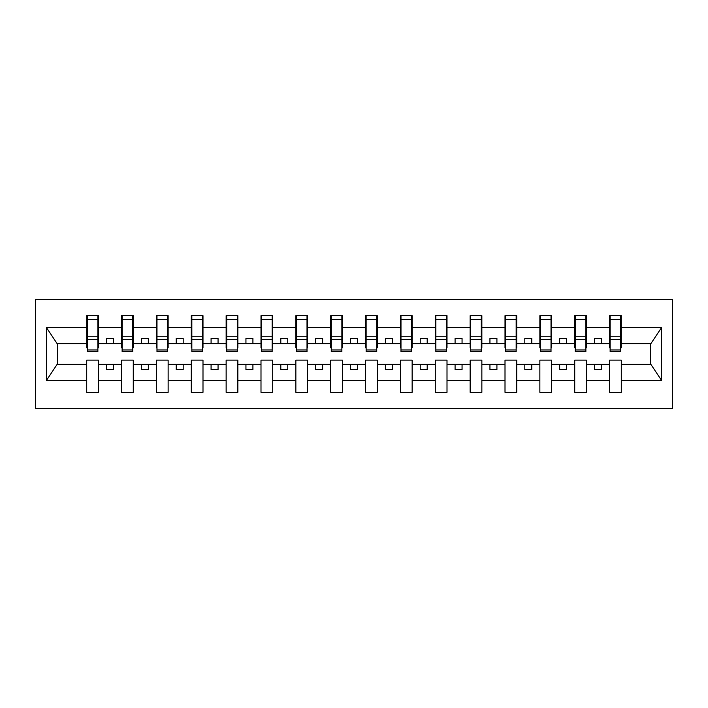 <?xml version="1.0" encoding="UTF-8"?>
<svg xmlns="http://www.w3.org/2000/svg" width="708" height="708" viewBox="0 0 708 708"><rect width="100%" height="100%" fill="white"/><g stroke="black" fill="none" stroke-linecap="round" stroke-linejoin="round"><path stroke-width="1.06" d="M35.4 408.374L672.6 408.374L672.6 299.626L35.4 299.626L35.4 408.374M620.73 347.867L621.288 347.867L621.288 343.681L650.856 343.681L661.555 327.574L661.555 380.426L621.288 380.426L621.288 360.133L609.579 360.133L609.579 364.319L586.428 364.319L586.428 360.133L574.719 360.133L574.719 364.319L551.576 364.319L551.576 360.133L539.859 360.133L539.859 364.319L516.716 364.319L516.716 360.133L505.008 360.133L505.008 364.319L481.856 364.319L481.856 360.133L470.147 360.133L470.147 364.319L447.005 364.319L447.005 360.133L435.287 360.133L435.287 364.319L412.144 364.319L412.144 360.133L400.427 360.133L400.427 364.319L377.284 364.319L377.284 360.133L365.576 360.133L365.576 364.319L342.424 364.319L342.424 360.133L330.716 360.133L330.716 364.319L307.573 364.319L307.573 360.133L295.856 360.133L295.856 364.319L272.713 364.319L272.713 360.133L260.995 360.133L260.995 364.319L237.853 364.319L237.853 360.133L226.144 360.133L226.144 364.319L202.992 364.319L202.992 360.133L191.284 360.133L191.284 364.319L168.141 364.319L168.141 360.133L156.424 360.133L156.424 364.319L133.281 364.319L133.281 360.133L121.572 360.133L121.572 364.319L98.421 364.319L98.421 360.133L86.712 360.133L86.712 364.319L57.144 364.319L46.445 380.426L46.445 327.574L57.144 343.681L86.712 343.681L86.712 327.574L46.445 327.574M621.288 380.426L621.288 392.347L609.579 392.347L609.579 364.319M609.579 380.426L586.428 380.426L586.428 392.347L574.719 392.347L574.719 364.319M586.428 380.426L586.428 364.319M574.719 380.426L551.576 380.426L551.576 392.347L539.859 392.347L539.859 364.319M551.576 380.426L551.576 364.319M539.859 380.426L516.716 380.426L516.716 392.347L505.008 392.347L505.008 364.319M516.716 380.426L516.716 364.319M505.008 380.426L481.856 380.426L481.856 392.347L470.147 392.347L470.147 364.319M481.856 380.426L481.856 364.319M470.147 380.426L447.005 380.426L447.005 392.347L435.287 392.347L435.287 364.319M447.005 380.426L447.005 364.319M435.287 380.426L412.144 380.426L412.144 392.347L400.427 392.347L400.427 364.319M412.144 380.426L412.144 364.319M400.427 380.426L377.284 380.426L377.284 392.347L365.576 392.347L365.576 364.319M377.284 380.426L377.284 364.319M365.576 380.426L342.424 380.426L342.424 392.347L330.716 392.347L330.716 364.319M342.424 380.426L342.424 364.319M330.716 380.426L307.573 380.426L307.573 392.347L295.856 392.347L295.856 364.319M307.573 380.426L307.573 364.319M295.856 380.426L272.713 380.426L272.713 392.347L260.995 392.347L260.995 364.319M272.713 380.426L272.713 364.319M260.995 380.426L237.853 380.426L237.853 392.347L226.144 392.347L226.144 364.319M237.853 380.426L237.853 364.319M226.144 380.426L202.992 380.426L202.992 392.347L191.284 392.347L191.284 364.319M202.992 380.426L202.992 364.319M191.284 380.426L168.141 380.426L168.141 392.347L156.424 392.347L156.424 364.319M168.141 380.426L168.141 364.319M156.424 380.426L133.281 380.426L133.281 392.347L121.572 392.347L121.572 364.319M133.281 380.426L133.281 364.319M610.137 349.956L620.73 349.956L620.73 351.628L610.137 351.628L610.137 315.653L609.579 315.653L609.579 327.574L586.428 327.574L586.428 347.867L585.87 347.867M610.137 347.867L609.579 347.867L609.579 327.574M575.277 349.956L585.87 349.956L585.87 351.628L575.277 351.628L575.277 315.653L574.719 315.653L574.719 327.574L551.576 327.574L551.576 347.867L551.019 347.867M575.277 347.867L574.719 347.867L574.719 327.574M540.416 349.956L551.019 349.956L551.019 351.628L540.416 351.628L540.416 315.653L539.859 315.653L539.859 327.574L516.716 327.574L516.716 347.867L516.159 347.867M540.416 347.867L539.859 347.867L539.859 327.574M505.565 349.956L516.159 349.956L516.159 351.628L505.565 351.628L505.565 315.653L505.008 315.653L505.008 327.574L481.856 327.574L481.856 347.867L481.298 347.867M505.565 347.867L505.008 347.867L505.008 327.574M470.705 349.956L481.298 349.956L481.298 351.628L470.705 351.628L470.705 315.653L470.147 315.653L470.147 327.574L447.005 327.574L447.005 347.867L446.447 347.867M470.705 347.867L470.147 347.867L470.147 327.574M435.845 349.956L446.447 349.956L446.447 351.628L435.845 351.628L435.845 315.653L435.287 315.653L435.287 327.574L412.144 327.574L412.144 347.867L411.587 347.867M435.845 347.867L435.287 347.867L435.287 327.574M400.985 349.956L411.587 349.956L411.587 351.628L400.985 351.628L400.985 315.653L400.427 315.653L400.427 327.574L377.284 327.574L377.284 347.867L376.727 347.867M400.985 347.867L400.427 347.867L400.427 327.574M366.133 349.956L376.727 349.956L376.727 351.628L366.133 351.628L366.133 315.653L365.576 315.653L365.576 327.574L342.424 327.574L342.424 347.867L341.867 347.867M366.133 347.867L365.576 347.867L365.576 327.574M331.273 349.956L341.867 349.956L341.867 351.628L331.273 351.628L331.273 315.653L330.716 315.653L330.716 327.574L307.573 327.574L307.573 347.867L307.015 347.867M331.273 347.867L330.716 347.867L330.716 327.574M296.413 349.956L307.015 349.956L307.015 351.628L296.413 351.628L296.413 315.653L295.856 315.653L295.856 327.574L272.713 327.574L272.713 347.867L272.155 347.867M296.413 347.867L295.856 347.867L295.856 327.574M261.553 349.956L272.155 349.956L272.155 351.628L261.553 351.628L261.553 315.653L260.995 315.653L260.995 327.574L237.853 327.574L237.853 347.867L237.295 347.867M261.553 347.867L260.995 347.867L260.995 327.574M226.702 349.956L237.295 349.956L237.295 351.628L226.702 351.628L226.702 315.653L226.144 315.653L226.144 327.574L202.992 327.574L202.992 347.867L202.435 347.867M226.702 347.867L226.144 347.867L226.144 327.574M191.841 349.956L202.435 349.956L202.435 351.628L191.841 351.628L191.841 315.653L191.284 315.653L191.284 327.574L168.141 327.574L168.141 347.867L167.584 347.867M191.841 347.867L191.284 347.867L191.284 327.574M156.981 349.956L167.584 349.956L167.584 351.628L156.981 351.628L156.981 315.653L156.424 315.653L156.424 327.574L133.281 327.574L133.281 347.867L132.723 347.867M156.981 347.867L156.424 347.867L156.424 327.574M122.13 349.956L132.723 349.956L132.723 351.628L122.13 351.628L122.13 315.653L121.572 315.653L121.572 327.574L98.421 327.574L98.421 315.653L97.863 315.653L97.863 351.628L87.27 351.628L87.27 339.477L97.863 339.477M122.13 347.867L121.572 347.867L121.572 327.574M121.572 380.426L98.421 380.426L98.421 392.347L86.712 392.347L86.712 364.319M98.421 380.426L98.421 364.319M87.27 339.477L87.27 315.653L86.712 315.653L86.712 327.574M86.712 343.681L86.712 347.867L87.27 347.867M621.288 343.681L621.288 315.653L620.73 315.653L620.73 349.956M574.719 315.653L586.428 315.653L586.428 327.574M539.859 315.653L551.576 315.653L551.576 327.574M505.008 315.653L516.716 315.653L516.716 327.574M470.147 315.653L481.856 315.653L481.856 327.574M435.287 315.653L447.005 315.653L447.005 327.574M400.427 315.653L412.144 315.653L412.144 327.574M365.576 315.653L377.284 315.653L377.284 327.574M330.716 315.653L342.424 315.653L342.424 327.574M295.856 315.653L307.573 315.653L307.573 327.574M260.995 315.653L272.713 315.653L272.713 327.574M226.144 315.653L237.853 315.653L237.853 327.574M191.284 315.653L202.992 315.653L202.992 327.574M156.424 315.653L168.141 315.653L168.141 327.574M121.572 315.653L133.281 315.653L133.281 327.574M661.555 327.574L621.288 327.574M86.712 380.426L46.445 380.426M86.712 315.653L98.421 315.653M609.579 315.653L621.288 315.653M609.579 343.681L601.49 343.681L601.49 338.38L594.516 338.38L594.516 343.681L601.49 343.681M594.516 343.681L586.428 343.681M594.516 364.319L594.516 369.62L601.49 369.62L601.49 364.319M574.719 343.681L566.63 343.681L566.63 338.38L559.665 338.38L559.665 343.681L566.63 343.681M559.665 343.681L551.576 343.681M559.665 364.319L559.665 369.62L566.63 369.62L566.63 364.319M539.859 343.681L531.779 343.681L531.779 338.38L524.805 338.38L524.805 343.681L531.779 343.681M524.805 343.681L516.716 343.681M524.805 364.319L524.805 369.62L531.779 369.62L531.779 364.319M505.008 343.681L496.919 343.681L496.919 338.38L489.945 338.38L489.945 343.681L496.919 343.681M489.945 343.681L481.856 343.681M489.945 364.319L489.945 369.62L496.919 369.62L496.919 364.319M470.147 343.681L462.059 343.681L462.059 338.38L455.085 338.38L455.085 343.681L462.059 343.681M455.085 343.681L447.005 343.681M455.085 364.319L455.085 369.62L462.059 369.62L462.059 364.319M435.287 343.681L427.198 343.681L427.198 338.38L420.233 338.38L420.233 343.681L427.198 343.681M420.233 343.681L412.144 343.681M420.233 364.319L420.233 369.62L427.198 369.62L427.198 364.319M400.427 343.681L392.347 343.681L392.347 338.38L385.373 338.38L385.373 343.681L392.347 343.681M385.373 343.681L377.284 343.681M385.373 364.319L385.373 369.62L392.347 369.62L392.347 364.319M365.576 343.681L357.487 343.681L357.487 338.38L350.513 338.38L350.513 343.681L357.487 343.681M350.513 343.681L342.424 343.681M350.513 364.319L350.513 369.62L357.487 369.62L357.487 364.319M330.716 343.681L322.627 343.681L322.627 338.38L315.653 338.38L315.653 343.681L322.627 343.681M315.653 343.681L307.573 343.681M315.653 364.319L315.653 369.62L322.627 369.62L322.627 364.319M295.856 343.681L287.767 343.681L287.767 338.38L280.802 338.38L280.802 343.681L287.767 343.681M280.802 343.681L272.713 343.681M280.802 364.319L280.802 369.62L287.767 369.62L287.767 364.319M260.995 343.681L252.915 343.681L252.915 338.38L245.941 338.38L245.941 343.681L252.915 343.681M245.941 343.681L237.853 343.681M245.941 364.319L245.941 369.62L252.915 369.62L252.915 364.319M226.144 343.681L218.055 343.681L218.055 338.38L211.081 338.38L211.081 343.681L218.055 343.681M211.081 343.681L202.992 343.681M211.081 364.319L211.081 369.62L218.055 369.62L218.055 364.319M191.284 343.681L183.195 343.681L183.195 338.38L176.221 338.38L176.221 343.681L183.195 343.681M176.221 343.681L168.141 343.681M176.221 364.319L176.221 369.62L183.195 369.62L183.195 364.319M156.424 343.681L148.335 343.681L148.335 338.38L141.37 338.38L141.37 343.681L148.335 343.681M141.37 343.681L133.281 343.681M141.37 364.319L141.37 369.62L148.335 369.62L148.335 364.319M121.572 343.681L113.484 343.681L113.484 338.38L106.51 338.38L106.51 343.681L113.484 343.681M106.51 343.681L98.421 343.681L98.421 327.574M106.51 364.319L106.51 369.62L113.484 369.62L113.484 364.319M98.421 343.681L98.421 347.867L97.863 347.867M661.555 380.426L650.856 364.319L621.288 364.319M57.711 343.681L57.711 364.319M650.289 364.319L650.289 343.681M97.863 322.627L98.421 322.627M86.712 322.627L87.27 322.627M87.27 336.751L97.863 336.751M133.281 315.653L132.723 315.653L132.723 349.956M132.723 322.627L133.281 322.627M121.572 322.627L122.13 322.627M122.13 339.477L132.723 339.477M122.13 336.751L132.723 336.751M168.141 315.653L167.584 315.653L167.584 349.956M167.584 322.627L168.141 322.627M156.424 322.627L156.981 322.627M156.981 339.477L167.584 339.477M156.981 336.751L167.584 336.751M202.992 315.653L202.435 315.653L202.435 349.956M202.435 322.627L202.992 322.627M191.284 322.627L191.841 322.627M191.841 339.477L202.435 339.477M191.841 336.751L202.435 336.751M237.853 315.653L237.295 315.653L237.295 349.956M237.295 322.627L237.853 322.627M226.144 322.627L226.702 322.627M226.702 339.477L237.295 339.477M226.702 336.751L237.295 336.751M272.713 315.653L272.155 315.653L272.155 349.956M272.155 322.627L272.713 322.627M260.995 322.627L261.553 322.627M261.553 339.477L272.155 339.477M261.553 336.751L272.155 336.751M307.573 315.653L307.015 315.653L307.015 349.956M307.015 322.627L307.573 322.627M295.856 322.627L296.413 322.627M296.413 339.477L307.015 339.477M296.413 336.751L307.015 336.751M342.424 315.653L341.867 315.653L341.867 349.956M341.867 322.627L342.424 322.627M330.716 322.627L331.273 322.627M331.273 339.477L341.867 339.477M331.273 336.751L341.867 336.751M377.284 315.653L376.727 315.653L376.727 349.956M376.727 322.627L377.284 322.627M365.576 322.627L366.133 322.627M366.133 339.477L376.727 339.477M366.133 336.751L376.727 336.751M412.144 315.653L411.587 315.653L411.587 349.956M411.587 322.627L412.144 322.627M400.427 322.627L400.985 322.627M400.985 339.477L411.587 339.477M400.985 336.751L411.587 336.751M447.005 315.653L446.447 315.653L446.447 349.956M446.447 322.627L447.005 322.627M435.287 322.627L435.845 322.627M435.845 339.477L446.447 339.477M435.845 336.751L446.447 336.751M481.856 315.653L481.298 315.653L481.298 349.956M481.298 322.627L481.856 322.627M470.147 322.627L470.705 322.627M470.705 339.477L481.298 339.477M470.705 336.751L481.298 336.751M516.716 315.653L516.159 315.653L516.159 349.956M516.159 322.627L516.716 322.627M505.008 322.627L505.565 322.627M505.565 339.477L516.159 339.477M505.565 336.751L516.159 336.751M551.576 315.653L551.019 315.653L551.019 349.956M551.019 322.627L551.576 322.627M539.859 322.627L540.416 322.627M540.416 339.477L551.019 339.477M540.416 336.751L551.019 336.751M586.428 315.653L585.87 315.653L585.87 349.956M585.87 322.627L586.428 322.627M574.719 322.627L575.277 322.627M575.277 339.477L585.87 339.477M575.277 336.751L585.87 336.751M620.73 322.627L621.288 322.627M609.579 322.627L610.137 322.627M610.137 339.477L620.73 339.477M610.137 336.751L620.73 336.751M87.27 349.956L97.863 349.956M87.27 319.689L97.863 319.689M122.13 319.689L132.723 319.689M156.981 319.689L167.584 319.689M191.841 319.689L202.435 319.689M226.702 319.689L237.295 319.689M261.553 319.689L272.155 319.689M296.413 319.689L307.015 319.689M331.273 319.689L341.867 319.689M366.133 319.689L376.727 319.689M400.985 319.689L411.587 319.689M435.845 319.689L446.447 319.689M470.705 319.689L481.298 319.689M505.565 319.689L516.159 319.689M540.416 319.689L551.019 319.689M575.277 319.689L585.87 319.689M610.137 319.689L620.73 319.689"/></g></svg>
